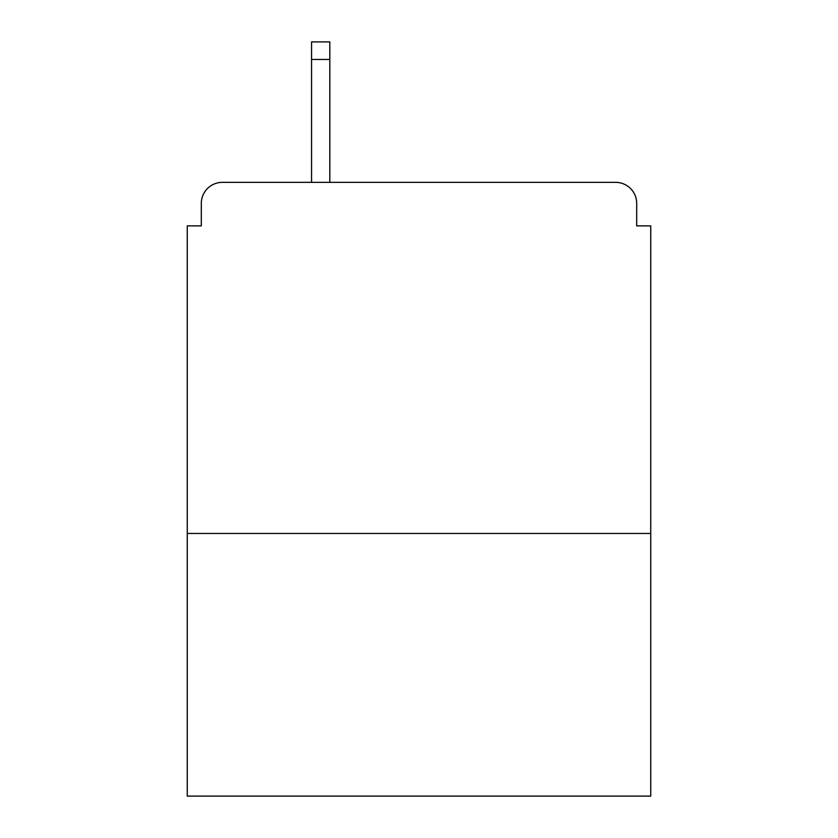<?xml version="1.0" encoding="UTF-8"?>
<svg xmlns="http://www.w3.org/2000/svg" width="838" height="838" viewBox="0 0 838 838"><rect width="100%" height="100%" fill="white"/><g stroke="black" fill="none" stroke-linecap="round" stroke-linejoin="round"><path stroke-width="1.26" d="M650.738 533.46L650.738 225.883L636.691 225.883L636.691 203.414A21.065 21.065 0 0 0 615.626 182.349L222.374 182.349A21.065 21.065 0 0 0 201.309 203.414L201.309 225.883L187.262 225.883L187.262 796.1L650.738 796.1L650.738 533.46L187.262 533.46M201.309 203.414L201.309 225.883M615.626 182.349L528.548 182.349M309.452 182.349L222.374 182.349M636.691 225.883L636.691 203.414M329.816 59.456L311.558 59.456L311.558 41.9L329.816 41.9L329.816 182.349M311.558 59.456L311.558 182.349"/></g></svg>

